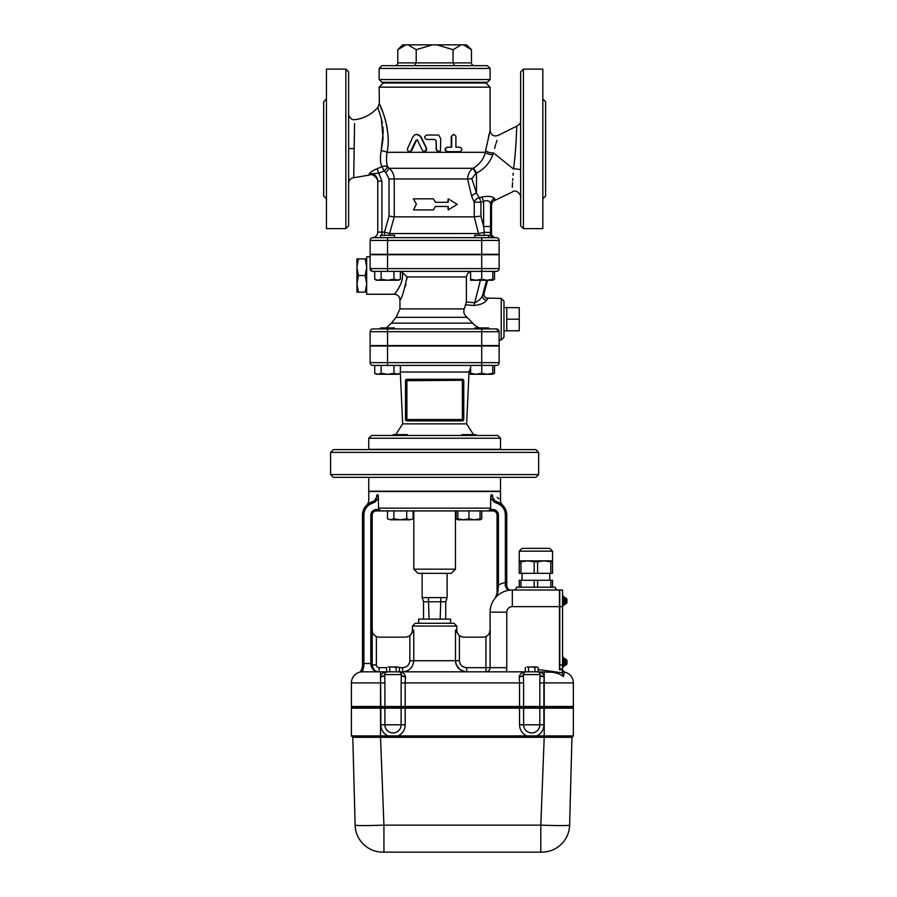 <?xml version="1.0" encoding="UTF-8"?>
<svg xmlns="http://www.w3.org/2000/svg" width="897" height="897" viewBox="0 0 897 897"><rect width="100%" height="100%" fill="white"/><g stroke="black" fill="none" stroke-linecap="round" stroke-linejoin="round"><path stroke-width="1.35" d="M471.463 49.705L463.39 44.85L466.608 44.85L471.463 49.705L471.463 62.88A3.207 2.769 180 0 0 474.67 65.66M471.463 62.88L453.052 62.88L454.656 65.66M463.39 44.85L461.125 44.85L453.052 49.705L453.052 62.88L416.208 62.88L414.605 65.66M453.052 49.705L436.895 44.85L432.354 44.85L416.208 49.705L416.208 62.88L397.786 62.88A3.207 2.769 0 0 1 394.59 65.66M416.208 49.705L408.135 44.85L405.87 44.85L397.786 49.705L397.786 62.88M490.11 68.43L487.34 65.66L381.92 65.66L379.139 68.43L490.11 68.43L490.11 79.53L379.139 79.53L379.139 68.43M408.135 44.85L432.354 44.85M436.895 44.85L461.125 44.85M397.786 49.705L402.641 44.85L405.87 44.85M490.11 79.53L487.34 82.3L381.92 82.3L379.139 79.53M476.24 82.995L476.24 82.3M440.18 619.109L440.876 597.615L447.11 597.615L445.731 601.775L423.53 601.775L422.139 597.615L422.139 573.34M440.876 597.615L428.385 597.615L429.08 619.109M428.385 597.615L422.139 597.615M445.731 619.109L445.731 601.775M423.53 619.109L423.53 601.775M450.586 623.28L450.586 619.109L418.675 619.109L418.675 623.28M417.98 573.34L451.269 573.34L455.441 569.18L413.82 569.18L417.98 573.34M455.441 510.92L455.441 569.18M351.4 708.17L351.4 735.91L573.34 735.91L573.34 708.17L351.4 708.17L351.4 735.91L352.79 737.3L355.122 825.139A27.74 27.74 0 0 0 382.851 852.15A27.74 27.74 0 0 1 355.122 825.139C356.827 825.733 366.436 825.733 383.927 825.139L383.927 852.15L382.851 852.15L541.889 852.15A27.74 27.74 0 0 0 546.699 851.735M539.837 708.17L539.837 724.81A8.118 8.118 0 0 1 531.73 732.927A8.118 8.118 0 0 1 523.613 724.81L519.554 724.81A12.177 12.177 0 0 0 526.73 735.91M401.127 708.17L401.127 724.81A8.118 8.118 0 0 1 393.021 732.927A8.118 8.118 0 0 1 384.903 724.81L380.844 724.81A12.177 12.177 0 0 0 388.009 735.91M563.249 842.115A27.74 27.74 0 0 1 561.432 844.099L563.238 842.126M553.516 849.594A27.74 27.74 0 0 1 550.713 850.704M559.694 825.588L560.782 825.588M569.247 825.296L569.617 825.139A27.74 27.74 0 0 1 541.889 852.15M352.79 737.3L571.95 737.3L569.617 825.139C567.913 825.733 558.315 825.733 540.813 825.139L540.813 852.15M544.21 708.17L544.21 737.3L540.813 825.139L383.927 825.139L380.53 737.3L380.53 708.17M573.34 735.91L571.95 737.3M380.53 706.78L351.4 706.78L351.4 707.89L573.34 707.89L573.34 706.78L380.53 706.78L380.53 707.89M538.133 667.469L536.529 666.976L538.133 667.469L538.133 671.831L534.926 671.831L534.926 667.469L531.73 666.976L536.529 666.976L534.926 667.469M526.92 666.976L531.73 666.976L526.92 666.976M528.524 667.469L528.524 671.831L525.317 671.831L525.317 667.469M528.524 671.831L534.926 671.831M399.423 667.469L397.82 666.976L399.423 667.469L399.423 671.831L396.216 671.831L396.216 667.469L393.021 666.976L397.82 666.976L396.216 667.469M388.21 666.976L393.021 666.976L388.21 666.976M389.814 667.469L389.814 671.831L380.53 671.831L386.607 671.831L386.607 667.469M389.814 671.831L396.216 671.831M407.238 435.46L407.238 434.63L393.368 434.63L393.368 435.46M475.892 435.46L475.892 434.63L462.022 434.63L462.022 435.46M467.786 435.46L462.123 435.46M497.745 435.46L371.515 435.46L368.745 438.241L500.515 438.241L497.745 435.46M407.137 435.46L401.464 435.46M413.113 518.802L409.907 519.8L413.113 518.802L413.113 510.92L456.147 510.92L456.147 518.802L457.862 519.576M387.482 518.802L390.688 519.8L387.482 518.802L387.482 510.92L393.895 510.92L393.895 518.802L400.297 519.8L406.711 518.802L409.907 519.8L390.688 519.8L393.895 518.802M457.862 518.802L463.413 519.8L457.862 519.8L457.862 510.92M468.963 518.802L474.502 519.8L463.413 519.8L468.963 518.802L468.963 510.92M474.502 519.8L480.052 518.802L480.052 519.8L474.502 519.8M480.052 519.576L481.767 518.802L481.767 510.92M406.711 510.92L406.711 518.802M480.052 510.92L480.052 518.802M519.24 560.86L519.24 551.15L522.02 548.37L549.76 548.37L522.02 548.37L519.24 551.15L552.53 551.15L549.76 548.37L522.02 548.37L549.76 548.37L552.53 551.15L552.53 573.34L519.24 573.34L519.24 560.86L527.571 560.86L520.955 561.814L520.955 573.34M519.24 587.21L519.24 580.281L520.955 580.281L520.955 587.21M550.814 587.21L550.814 580.281L552.53 580.281L552.53 587.21M534.175 587.21L534.175 580.281L520.955 580.281M555.31 587.21A2.769 2.769 0 0 0 558.08 589.991A2.769 2.769 0 0 1 555.31 587.21L516.47 587.21A2.769 2.769 0 0 1 513.689 589.991M540.039 674.353L539.837 682.92L543.896 682.92L544.199 676.54C543.391 673.759 541.508 672.212 538.548 671.909L548.37 672.122C554.346 671.999 559.358 673.479 563.406 676.596L562.24 672.817L563.406 676.596L564.46 672.055A2.769 2.769 0 0 1 562.273 669.745L559.47 669.745L559.47 589.991L512.31 589.991A22.19 22.19 0 0 0 490.11 612.18L490.11 667.66A4.16 4.16 0 0 1 485.95 671.831A4.16 4.16 0 0 0 490.11 667.66A4.16 4.16 0 0 1 485.95 671.831L485.95 667.66L506.76 667.66L506.76 612.18A5.55 5.55 0 0 1 512.31 606.63L559.75 606.63L559.75 669.05L562.52 669.05L559.75 669.05M566.96 600.553L566.96 601.326M566.96 602.392L566.96 599.488M564.46 597.75L565.57 597.75L565.57 604.13L566.96 602.739M563.495 604.612L564.46 604.612L564.46 597.267L563.495 597.267M562.52 605.8L563.495 605.8L563.495 596.09L562.52 596.09M566.96 663.612L566.96 660.618M564.46 658.925L565.57 658.925L565.57 665.305L566.96 663.915L564.46 665.305M563.495 665.787L564.46 665.787L564.46 658.443L563.495 658.443M562.52 666.976L563.495 666.976L563.495 657.266L562.52 657.266M559.75 589.991L559.75 606.63L562.52 606.63L562.52 589.991L559.75 589.991M562.52 669.05L562.52 606.63M488.248 510.92L492.89 510.92L492.89 509.53A5.55 5.55 0 0 1 498.44 515.08A5.55 5.55 0 0 0 492.89 509.53L490.211 509.53L490.648 508.151L490.211 509.53L488.248 510.92L381.012 510.92L379.039 509.53L378.601 508.151L378.198 494.684L374.374 500.795L372.031 501.905A13.87 13.87 0 0 0 362.5 515.08L362.5 666.28L361.345 670.115L362.04 668.747M381.012 510.92L376.37 510.92L376.37 509.53A5.55 5.55 0 0 0 370.82 515.08L370.82 664.688C371.941 669.566 374.722 671.943 379.139 671.831L379.083 671.831M505.246 585.405L506.76 585.864C507.511 588.925 508.969 590.304 511.144 590.013L511.133 590.013C508.969 590.304 507.511 588.925 506.76 585.864L506.76 515.08L506.76 582.467L505.37 582.467L505.246 585.405C506.076 588.892 508.038 590.428 511.144 590.013M494.124 501.928L496.792 503.228L497.23 501.905A13.87 13.87 0 0 1 506.76 515.08A13.87 13.87 0 0 0 497.23 501.905L499.977 503.161L494.886 500.795L491.063 494.684L490.648 498.026L494.124 501.928L494.886 500.795A6.941 6.044 -73.9 0 1 492.565 495.088L492.644 495.122M501.288 504.047L502.152 504.753M502.331 504.921L502.589 505.157C501.176 503.598 500.481 501.95 500.515 500.223L500.515 491.5L368.745 491.5L368.745 500.223C368.757 501.995 368.062 503.643 366.671 505.168L366.716 505.123M497.173 497.342L499.068 498.81M492.565 495.088C503.116 501.311 503.116 501.311 492.565 495.088L491.063 494.684M495.402 597.806L497.835 592.491A1.39 0.908 180 0 0 497.05 593.309L495.402 597.794L496.467 596.101M386.607 667.66L379.139 667.66L379.128 671.831C375.462 671.943 373.141 669.622 372.21 664.89L370.82 664.688M362.5 663.5L372.21 663.5L372.21 664.89L372.21 515.08A4.16 4.16 0 0 1 376.37 510.92M379.139 671.831L378.242 671.786M497.835 592.491L498.44 585.001L497.05 585.001L497.05 593.309M378.601 508.151L490.648 508.151L490.648 498.026M492.89 510.92A4.16 4.16 0 0 1 497.05 515.08L497.05 585.001M361.02 671.169L360.146 671.73M360.886 670.721L362.5 669.824A1.39 0.964 -146.4 0 0 361.345 670.115M362.265 668.052L362.388 667.491M362.5 666.28L363.89 665.877L363.89 515.08A12.48 12.48 0 0 1 372.468 503.228L375.125 501.928L374.374 500.795A6.941 6.044 73.9 0 0 376.695 495.088C366.144 501.311 366.144 501.311 376.695 495.088L378.198 494.684M363.89 665.877L362.5 671.831A11.1 11.1 0 0 0 358.228 672.683L358.239 672.672A11.1 11.1 0 0 0 351.4 682.92L380.53 682.92L380.53 706.5L351.4 706.5L351.4 682.92A11.1 11.1 0 0 1 362.5 671.831A11.1 11.1 0 0 0 351.4 682.92A11.1 11.1 0 0 1 358.228 672.683L358.228 672.683A11.1 11.1 0 0 1 362.5 671.831L380.53 671.831L380.53 682.92L384.903 682.92L384.701 674.331M372.468 503.228L372.031 501.905A13.87 13.87 0 0 0 362.5 515.08L363.89 515.08M489.011 633.966L490.11 630.21C490.177 632.867 488.787 634.986 485.95 636.567L485.95 667.66L466.675 667.66C462.347 667.323 459.926 665.013 459.399 660.73L459.399 635.951L455.485 630.21L455.485 660.73C456.248 667.581 459.982 671.281 466.675 671.831L466.675 667.66M525.317 671.831L399.423 671.831M409.862 660.73C409.335 665.013 406.913 667.323 402.585 667.66L402.585 671.831C409.279 671.281 413.012 667.581 413.775 660.73L413.775 630.21L409.862 635.951L409.862 660.73L459.399 660.73M456.82 626.05L454.05 623.28L415.21 623.28L412.441 626.05L456.82 626.05L456.82 630.21L455.485 630.21M376.292 671.214A6.941 6.941 0 0 0 377.211 671.55A6.941 6.941 0 0 1 376.292 671.214M375.63 636.197L376.37 636.567C373.533 634.986 372.154 632.867 372.21 630.21L372.479 632.127M379.139 667.66A2.769 2.769 0 0 1 376.37 664.89L376.37 636.567A6.941 6.941 0 0 0 379.139 637.15L405.904 637.15L409.862 635.951M465.296 671.741L459.892 669.554M459.556 669.297L456.102 664.363M456.024 664.15L455.766 663.186M486.69 636.197L487.542 635.603M373.971 634.829L374.767 635.592M459.399 635.951L463.345 637.15L483.18 637.15A6.941 6.941 0 0 0 485.95 636.567M538.548 671.909L537.583 671.842M564.213 672.38A2.769 2.758 0 0 1 562.24 669.745L564.46 672.055A11.1 11.1 0 0 1 573.34 682.92L573.34 706.5L543.896 706.5L543.896 682.92L573.34 682.92A11.1 11.1 0 0 0 564.46 672.055L562.273 669.745L562.24 672.817L538.133 669.543M525.373 671.943L526.18 671.831C522.637 671.752 520.338 673.322 519.262 676.54A4.16 2.388 -176.3 0 0 523.411 674.421L523.5 673.86M519.262 676.54L519.251 676.865A4.16 2.265 179.1 0 0 523.411 674.6L523.411 674.421A2.769 2.769 0 0 1 526.18 671.831A2.769 2.769 0 0 0 523.411 674.421M519.251 676.865L519.554 682.92L523.613 682.92L523.411 674.6L540.05 674.6A4.16 2.265 -179.1 0 0 544.21 676.865M380.53 706.5L543.896 706.5M540.039 674.421A2.769 2.769 0 0 0 537.281 671.831A2.769 2.769 0 0 1 540.039 674.421A4.16 2.388 176.3 0 0 544.199 676.54M405.489 676.54C404.412 673.322 402.103 671.752 398.56 671.831A2.769 2.769 0 0 1 401.329 674.421A4.16 2.388 176.3 0 0 405.489 676.54L405.186 682.92L519.554 682.92L519.554 706.5M400.746 672.885L401.105 673.479M398.56 671.831A2.769 2.769 0 0 1 401.329 674.421L401.34 674.6A4.16 2.265 -179.1 0 0 405.5 676.865M385.721 672.447L387.47 671.831C383.927 671.752 381.617 673.333 380.541 676.54L380.53 676.865A4.16 2.265 179.1 0 0 384.69 674.6L401.34 674.6L401.127 682.92L405.186 682.92L405.186 706.5M380.541 676.54A4.16 2.388 -176.3 0 0 384.701 674.421A2.769 2.769 0 0 1 387.47 671.831M380.53 676.865L380.844 706.5M484.088 293.319L482.575 295.315C481.173 298.723 478.437 301.201 474.39 302.749L466.395 301.986L464.231 308.904C463.188 312.134 464.153 314.948 467.124 317.314L474.861 325.409L479.245 327.954L476.744 326.743M474.771 328.93L474.771 327.954L488.641 327.954L488.641 328.93L496.355 328.93L499.124 331.711L499.124 345.58L370.125 345.58L370.125 331.711A2.769 2.769 0 0 1 372.905 328.93L387.549 328.93L380.608 328.93L380.608 327.954L394.489 327.954L394.489 328.93M490.11 87.155L485.95 82.995L383.311 82.995L379.139 87.155L490.11 87.155L490.11 130.536C491.231 135.548 494.146 137.05 498.878 135.055L516.75 126.163C519.464 124.705 520.765 122.945 520.63 120.871M499.124 254.3L370.125 254.3L370.125 240.43A2.769 2.769 0 0 1 372.905 237.66L372.67 237.638A2.769 2.769 0 0 0 370.125 240.407A2.769 2.769 0 0 1 372.67 237.638L481.711 237.66L481.711 240.43L499.124 240.43L499.124 254.3L499.124 240.43A2.769 2.769 0 0 0 496.355 237.66L481.711 237.66L496.355 237.66A2.769 2.769 0 0 1 499.124 240.43A2.769 2.769 0 0 0 496.355 237.66M400.365 365.415L400.365 373.298L397.158 374.284L376.448 374.284L374.733 373.298L377.94 374.284L381.147 373.298L387.549 374.284L393.951 373.298L398.649 374.284L400.365 373.298L402.641 423.855L395.768 434.63M463.065 379.476L462.37 379.285L462.37 419.504L463.76 419.504L462.37 420.895A1.39 1.39 0 0 0 463.76 419.504L463.76 380.676A1.39 1.39 0 0 0 462.37 379.285L406.89 379.285A1.39 1.39 0 0 0 405.5 380.676L405.5 419.504A1.39 1.39 0 0 0 406.89 420.895L405.5 419.504L406.89 420.895L462.37 420.895L406.89 420.895L406.89 419.504L405.5 419.504A1.39 1.39 0 0 0 406.89 420.895M400.365 271.365L400.365 279.247L397.158 280.245L376.448 280.245L374.733 279.247L377.94 280.245L381.147 279.247L387.549 280.245L393.951 279.247L398.649 280.245L400.365 279.247M368.745 438.241L368.745 449.33L500.515 449.33L500.515 438.241M330.601 452.38L538.66 452.38L538.66 474.58L330.601 474.58L330.601 452.38L333.37 449.61L535.89 449.61L538.66 452.38M330.601 474.58L333.37 477.35L535.89 477.35L538.66 474.58M405.5 380.676L406.89 379.285A1.39 1.39 0 0 0 405.5 380.676L406.89 380.676L406.801 379.285M482.81 237.604L483.662 237.66A2.769 1.323 -90 0 1 483.348 237.582M481.678 197.048L479.177 197.721A5.55 1.502 -104.9 0 1 480.938 202.15L483.618 201.354C487.306 199.986 489.639 200.749 490.625 203.653L491.5 205.402A5.55 5.55 -29.3 0 1 495.402 200.109L494.583 198.674C492.857 196.353 488.551 195.804 481.678 197.048A5.55 1.48 -108.1 0 1 483.618 201.354L483.618 226.526L484.324 232.312L478.538 233.545L474.255 216.85L394.254 216.85L394.232 178.963C394.108 174.59 392.438 171.047 389.208 168.3L387.762 167.077C386.416 163.859 386.181 158.937 387.044 152.311C391.888 130.794 380.16 103.974 379.162 103.873C379.005 101.91 392.168 129.762 387.044 152.311A5.55 1.446 -170.7 0 0 381.203 150.718C379.947 157.962 380.216 163.265 382.01 166.64A5.55 4.821 156.7 0 1 387.762 167.077L384.039 171.013L382.01 166.64L377.076 168.726C372.849 170.565 370.192 172.291 369.115 173.895C369.059 175.52 369.059 175.52 369.115 173.895C369.059 175.52 369.059 175.52 369.115 173.895C374.206 173.39 377.088 175.801 377.76 181.127L377.76 232.11A5.55 5.55 0 0 1 372.67 237.638A5.55 5.55 0 0 0 377.76 232.11L381.92 232.11L381.92 235.306M388.816 235.306A5.55 5.27 90 0 0 389.601 233.545L394.254 216.85L389.018 216.121L384.51 232.11L389.601 233.545L478.538 233.545A5.55 5.135 -90 0 0 479.301 235.306M474.255 216.85L480.938 216.121L480.938 202.15L474.266 202.15L474.266 216.85M471.687 196.499L474.266 202.15A5.55 4.227 -29.7 0 1 479.177 197.721L476.475 193.09L471.856 178.671L467.595 178.963L471.687 196.499A5.55 3.207 155.4 0 1 476.475 193.09L476.475 173.132C484.245 169.129 489.717 162.962 492.868 154.632L493.462 152.86A5.55 2.063 9.9 0 1 485.613 150.64L485.344 152.311C483.831 158.825 479.895 164.061 473.549 168.031L473.078 168.3C469.68 170.688 467.853 174.242 467.595 178.963L389.018 178.963L389.018 216.121M433.374 198.82L434.63 200.928L433.374 198.82L413.439 198.82L416.387 204.18L413.439 209.92L433.374 209.92L434.63 207.812L433.374 209.92M435.437 202.285L447.782 202.285L448.208 198.82L448.208 202.285L435.437 202.285L434.63 200.928M448.208 209.92L447.782 206.445L435.437 206.445L448.208 206.445L448.208 209.92L457.235 204.37L448.208 198.82M485.613 150.64L490.098 130.592L485.613 150.64M488.461 136.613L490.11 130.536M379.139 87.155L379.364 104.287M379.801 105.14L383.053 112.574M385.127 118.763L385.755 121.095M386.618 124.975L387.437 130.099M438.51 151.66L436.144 149.294L436.144 140.851L434.765 139.461L436.189 140.851L436.413 150.304L438.274 151.638L440.427 150.842L440.73 138.755L438.644 135.021L426.826 135.021C423.933 136.501 423.933 137.981 426.826 139.461L434.765 139.461M459.264 151.66L447.143 151.66C444.34 150.18 444.34 148.7 447.143 147.22L451.225 147.22L451.225 136.535L453.557 134.337M455.923 147.22L459.881 147.22C462.482 148.7 462.482 150.18 459.881 151.66L447.457 151.66C444.587 150.18 444.587 148.7 447.457 147.22L451.64 147.22L451.696 136.03L453.725 134.315L455.867 136.03L455.923 147.22L459.264 147.22M416.959 134.326L420.996 136.793L426.658 148.454L424.573 151.649M417.767 140.01L416.589 140.01L411.79 150.427L409.694 151.627M372.221 271.275L370.125 268.595L370.125 254.726L387.549 254.726L387.549 271.365L496.355 271.365A2.769 2.769 0 0 0 499.124 268.595A2.769 2.769 0 0 1 496.355 271.365M481.711 254.726L481.711 268.595L499.124 268.595L499.124 254.726L387.549 254.726M481.711 279.247L487.262 280.245L470.611 280.245L470.611 279.247L476.161 280.245L481.711 279.247L481.711 268.595L370.125 268.595A2.769 2.769 0 0 0 372.905 271.365L387.549 271.365M368.745 477.35L368.745 491.22L500.515 491.22L500.515 477.35M470.611 373.298L476.161 374.284L470.611 374.284L470.611 365.415M481.711 373.298L487.262 374.284L476.161 374.284L481.711 373.298L481.711 365.415L496.355 365.415A2.769 2.769 0 0 0 499.124 362.635L370.125 362.635A2.769 2.769 0 0 0 372.905 365.415L481.711 365.415L481.711 345.995L387.549 345.995L387.549 365.415M492.801 373.298L492.801 374.284L487.262 374.284L492.801 373.298L492.801 365.415M393.951 365.415L393.951 373.298M381.147 365.415L381.147 373.298M374.733 365.415L374.733 373.298M470.611 374.284L468.94 373.32L470.611 374.06M492.801 374.06L494.527 373.298L494.527 365.415M387.549 345.995L370.125 345.995L370.125 362.635M462.37 420.895L462.37 419.504L406.89 419.504L406.89 380.676L463.704 380.272M402.641 423.855L466.619 423.855L469.008 372.031L470.611 367.893M481.711 328.93L387.549 328.93L387.549 331.711L481.711 331.711L481.711 328.93L496.355 328.93A2.769 2.769 0 0 1 499.124 331.711L481.711 331.711L481.711 345.58M481.711 345.995L499.124 345.995L499.124 362.635M380.608 237.66L380.608 235.306L394.489 235.306L394.489 237.66L372.905 237.66A2.769 2.769 0 0 0 370.125 240.43L387.549 240.43L387.549 237.66M366.66 283.407L365.18 275.525L366.66 267.642M366.66 266.768L365.18 258.885L366.66 258.885M366.66 292.164L365.18 292.164L366.66 284.282M370.125 256.8L366.66 256.8L366.66 294.25L394.4 294.25C397.775 294.586 399.625 296.436 399.95 299.8L399.95 308.904L464.231 308.904M365.18 292.164L356.95 292.164L356.95 284.282L358.43 292.164M365.18 275.525L358.43 275.525L356.95 284.282M358.43 258.885L356.95 266.768L356.95 258.885L365.18 258.885M356.95 283.407L356.95 267.642L358.43 275.525M356.95 266.768L356.95 267.642M519.24 319.22L506.76 319.22L506.76 330.78L519.24 330.78L519.24 307.671L503.979 307.57M506.76 319.22L506.76 307.671M488.641 237.66L488.641 235.306L474.771 235.306L474.771 237.66M492.801 279.247L492.801 280.245L487.262 280.245L492.801 279.247L492.801 271.365M393.951 271.365L393.951 279.247M381.147 271.365L381.147 279.247M374.733 271.365L374.733 279.247M470.611 271.365L470.611 279.247M491.321 280.245L487.587 280.245L484.111 293.196A4.16 4.149 -65.4 0 0 486.387 298.051L486.387 298.051A4.16 4.149 -65.4 0 0 487.968 298.421M492.801 280.021L494.527 279.247L494.527 271.365M487.587 280.245L484.122 293.241C483.573 295.147 484.324 296.75 486.387 298.051L501.21 298.409L501.21 340.03L503.979 337.25L503.979 301.19L501.21 298.409M486.6 280.245L482.575 295.315A4.16 3.734 -155 0 0 486.589 300.203L488.046 298.409M480.4 280.245L474.031 305.496C480.624 304.767 484.806 303.007 486.589 300.203M465.879 304.845L474.031 305.496M470.611 271.578L467.707 273.394L466.395 276.68L466.395 301.986M406.902 277.935L406.733 279.763M406.038 283.968L405.388 286.558M400.32 299.082L399.95 299.8M400.365 271.544L402.271 272.24C404.323 283.082 394.893 293.353 394.456 294.182C393.099 295.348 404.424 284.226 402.271 272.24L406.946 276.915C404.177 290.897 401.845 298.533 399.95 299.8C401.845 298.533 404.177 290.897 406.946 276.915L466.395 276.915M370.125 268.595L371.616 271.051M396.844 290.942L397.842 289.417M399.243 287.062L400.275 285.011M493.462 152.86L513.499 168.995C511.503 198.82 511.503 198.82 513.499 168.995C516.291 149.205 516.694 126.085 516.75 126.163C516.694 126.051 516.302 149.182 513.499 168.995A5.55 1.334 180 0 1 520.63 170.273M512.265 187.338L512.557 182.54M512.68 180.622L512.815 178.615M513.05 175.229L513.185 173.312M494.583 198.674A5.55 5.191 -27.9 0 0 490.625 203.653L490.536 234.879L488.641 235.653M490.603 232.514L484.324 232.312L484.122 235.306M520.63 196.791C522.233 198.102 517.277 187.529 511.996 192.182L495.402 200.109C492.946 201.029 491.646 202.789 491.5 205.402L491.5 234.879L490.536 234.879A2.769 2.725 -90 0 0 493.272 237.66M384.51 235.306L384.51 232.11L381.92 232.11L381.92 181.127L377.76 181.104M422.453 150.427L423.597 151.492L425.313 151.492L426.467 150.416L426.524 148.588L420.099 135.929L417.834 134.46L414.907 134.741L412.923 136.793L407.518 148.588L407.563 150.416L408.92 151.604L410.781 151.066L416.141 140.01L417.34 140.01L422.453 150.427M416.589 140.01L417.34 140.01M434.63 207.812L435.437 206.445M496.972 140.392L496.052 143.251M495.671 144.507L494.572 148.375M520.63 71.895L520.63 225.865L523.4 228.645L523.4 69.125L520.63 71.895M348.63 183.257C348.899 180.095 350.592 178.256 353.71 177.729L354.573 123.551M353.967 148.577L348.63 148.554L348.63 118.606M369.115 173.895L378.826 173.233L384.039 171.013L385.845 172.572L389.018 178.963M375.383 169.443L377.076 168.726L381.92 181.127M348.63 114.065C348.036 115.119 351.187 120.815 354.786 119.581C358.71 119.436 369.407 117.07 377.828 107.438L381.326 118.326L383.097 138.463L381.203 150.718L383.21 131.579M383.198 131.254L382.828 126.668M382.346 123.214L381.954 121.129M348.63 225.865L348.63 71.895L345.85 69.125L345.85 228.645L348.63 225.865M345.85 69.125L326.43 69.125L326.43 228.645L345.85 228.645M326.396 113.897L326.43 114.524M326.43 187.742L326.43 183.246M326.43 117.518L326.43 112.652M326.43 198.82L323.66 196.051L323.66 101.72L326.43 98.95M523.4 228.645L542.82 228.645L542.82 69.125L523.4 69.125M542.82 181.799L542.82 186.464M542.82 98.95L545.6 101.72L545.6 196.051L542.82 198.82M542.82 186.318L542.842 185.701M542.876 184.872L542.909 184.21M542.876 112.887L542.842 112.215M542.82 111.306L542.82 115.993M471.856 178.671L475.926 173.413L473.078 168.3L389.208 168.3L385.845 172.572M475.926 173.413L476.475 173.132L473.549 168.031M492.868 154.632A5.55 2.119 10.6 0 1 485.344 152.311L387.044 152.311M480.938 216.121L483.618 226.526L490.625 226.526M534.175 580.281L537.606 580.281L537.606 587.21M550.814 580.281L537.606 580.281M522.02 580.281L522.02 573.34M550.814 573.34L550.814 561.814L552.53 561.814M550.814 561.814L544.21 560.86L552.53 560.86M534.175 573.34L534.175 561.814L527.571 560.86L544.21 560.86L537.606 561.814L537.606 573.34M519.24 561.814L520.955 561.814M534.175 561.814L537.606 561.814M523.613 708.17L523.613 724.81L543.896 724.81L543.896 708.17M536.731 735.91A12.177 12.177 0 0 0 543.896 724.81M519.554 708.17L519.554 724.81M398.021 735.91A12.177 12.177 0 0 0 405.186 724.81L405.186 708.17M384.903 708.17L384.903 724.81L405.186 724.81M380.844 708.17L380.844 724.81M380.844 706.78L380.844 707.89M384.903 706.78L384.903 707.89M401.127 706.78L401.127 707.89M405.186 706.78L405.186 707.89M519.554 706.78L519.554 707.89M523.613 706.78L523.613 707.89M539.837 706.78L539.837 707.89M543.896 706.78L543.896 707.89M544.21 706.78L544.21 707.89M562.52 664.89L559.75 664.89M372.21 515.08L370.82 515.08A5.55 5.55 0 0 1 376.37 509.53L379.039 509.53M506.76 515.08L505.37 515.08L505.37 582.467A30.52 30.52 0 0 0 498.44 585.001L498.44 515.08L497.05 515.08M496.792 503.228A12.48 12.48 0 0 1 505.37 515.08M375.125 501.928L378.601 498.026M413.775 630.21L412.441 630.21L412.441 626.05M402.585 667.66L399.423 667.66M376.37 664.89L372.21 664.89M512.31 589.991L512.31 606.63M490.11 612.18L506.76 612.18M506.334 671.831A20.81 20.81 0 0 0 506.76 667.66M544.21 672.055L544.21 706.5M523.613 706.5L523.613 682.92M539.837 682.92L539.837 706.5M401.127 682.92L401.127 706.5M384.903 706.5L384.903 682.92M472.741 323.144L391.384 323.144L386.181 327.954M391.384 323.144L396.093 317.314L467.124 317.314M400.365 372.031L469.008 372.031M387.549 345.58L387.549 331.711L370.125 331.711A2.769 2.769 0 0 1 372.905 328.93M494.18 271.365A5.55 5.528 -90 0 0 492.801 271.544L494.18 271.365M411.79 150.427L411.218 150.427M387.549 254.3L387.549 240.43L481.711 240.43L481.711 254.3M491.5 205.402L491.5 234.879L494.269 237.66M393.021 82.995L393.021 82.3M447.11 597.615L447.11 573.34M413.82 510.92L413.82 569.18M545.096 851.959L548.852 851.264M544.344 852.038L547.506 851.578M466.619 423.855L473.493 434.63M475.892 435.314L477.709 435.46M393.368 435.314L391.552 435.46M457.862 519.8L456.147 518.802M480.052 519.8L481.767 518.802M565.57 597.75L566.96 599.14L565.57 597.75M564.46 604.13L565.704 604.13M565.57 658.925L566.96 660.315L565.57 658.925M412.441 630.21C412.026 634.426 409.716 636.735 405.5 637.15M456.82 630.21C457.235 634.426 459.544 636.735 463.76 637.15M492.801 374.284L494.527 373.298M506.76 330.78L503.979 330.87M492.801 280.245L494.527 279.247M499.124 340.03L501.21 340.03M396.093 317.314L399.95 308.904M353.71 177.729L369.082 175.117C374.161 172.661 378.769 180.846 377.76 181.833M409.996 151.66L409.38 151.66M377.828 107.438L379.139 103.85M549.76 580.281L549.76 573.34"/></g></svg>
